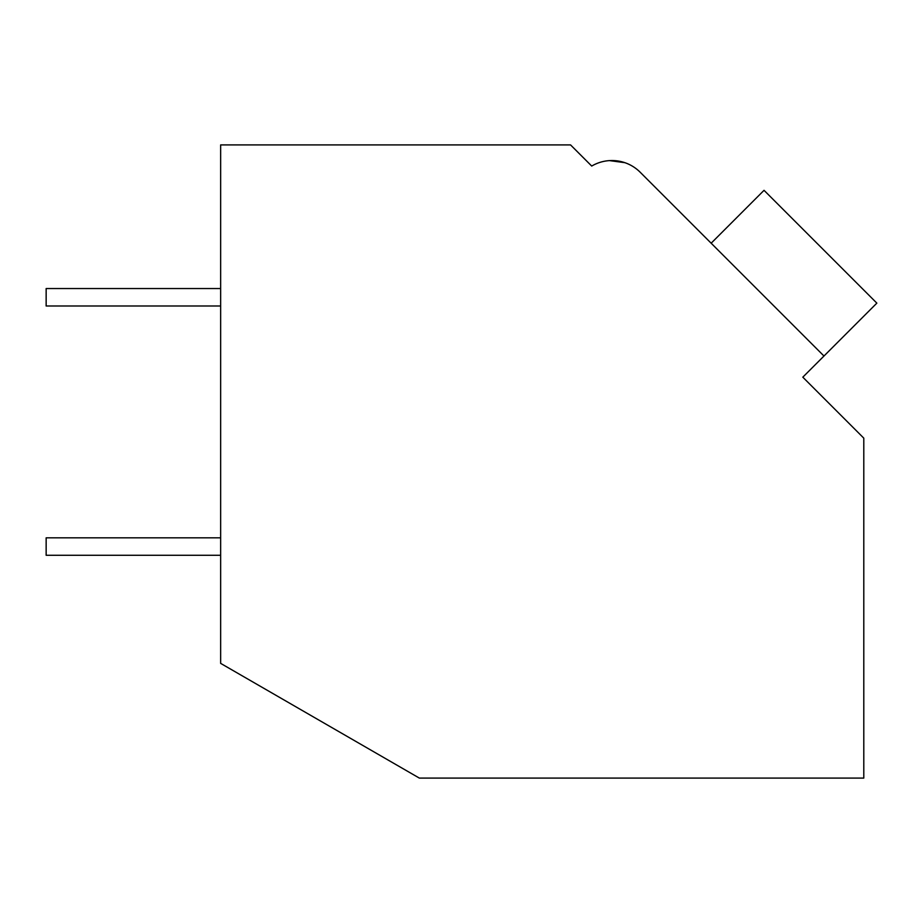 <?xml version="1.0" encoding="UTF-8"?>
<svg xmlns="http://www.w3.org/2000/svg" width="923" height="923" viewBox="0 0 923 923"><rect width="100%" height="100%" fill="white"/><g stroke="black" fill="none" stroke-linecap="round" stroke-linejoin="round"><path stroke-width="1.38" d="M220.643 144.911L570.552 144.911L591.712 166.059A39.885 39.885 0 0 1 640.17 172.22L823.974 356.024L802.814 377.172L863.79 438.148L863.79 778.089L419.342 778.089L220.643 663.372L220.643 144.911M587.766 162.125L591.712 166.059M624.779 162.656L609.515 160.614M624.848 162.679L609.584 160.614L624.848 162.679M704.111 236.161L640.17 172.22M711.16 243.211L764.036 190.323L876.85 303.136L823.974 356.024M220.643 555.277L46.15 555.277L46.15 537.832L220.643 537.832M220.643 305.998L46.15 305.998L46.15 288.541L220.643 288.541"/></g></svg>
